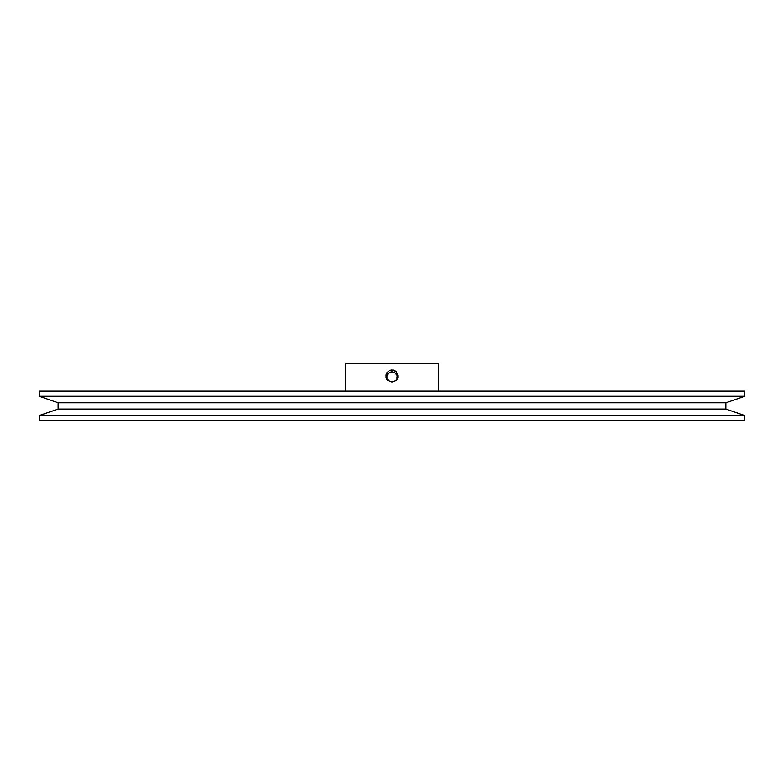 <?xml version="1.0" encoding="UTF-8"?>
<svg xmlns="http://www.w3.org/2000/svg" width="784" height="784" viewBox="0 0 784 784"><rect width="100%" height="100%" fill="white"/><g stroke="black" fill="none" stroke-linecap="round" stroke-linejoin="round"><path stroke-width="1.18" d="M385.963 376.065L386.982 372.684L389.687 370.44L393.176 370.087L395.352 371.008L397.566 373.723L397.929 377.222L397.037 379.397L394.323 381.632L389.677 381.632L386.414 378.358L386.081 374.86L386.982 372.684L389.687 370.44L392 369.97L392 371.949L389.276 372.606L386.6 375.771A6.037 6.017 -0 0 0 386.081 377.271M438.579 391.128L438.579 363.306L345.421 363.306L345.421 391.128L345.421 363.306L438.579 363.306L438.579 391.128M386.071 377.329L386.6 375.771L386.806 378.672L387.129 374.429L390.599 372.116L394.724 372.606L397.4 375.771L394.724 372.606L392 371.949L392 369.97L396.263 371.763L398.037 376.036L396.283 380.318L392 382.092L387.717 380.328L385.963 376.046M744.8 396.253L744.8 391.128L39.2 391.128L39.2 396.253L744.8 396.253L39.2 396.253L58.134 402.77L725.866 402.77L744.8 396.253L725.866 402.77L58.134 402.77L58.134 409.052L725.866 409.052L725.866 402.77L725.866 409.052L58.134 409.052L39.2 415.569L744.8 415.569L725.866 409.052L744.8 415.569L39.2 415.569L39.2 420.694L744.8 420.694L744.8 415.569L744.8 420.694L39.2 420.694L39.2 415.569L58.134 409.052L58.134 402.77L39.2 396.253L39.2 391.128L744.8 391.128L744.8 396.253M397.165 377.859L396.998 377.045L397.165 377.859M397.919 377.271A6.037 6.017 -0 0 0 397.4 375.771L396.998 377.045L397.4 375.771L397.929 377.329M397.096 379.485L396.998 377.045A5.194 5.174 180 0 1 397.135 379.24M386.865 379.24A5.194 5.174 180 0 1 387.002 377.045L386.904 379.485"/></g></svg>
